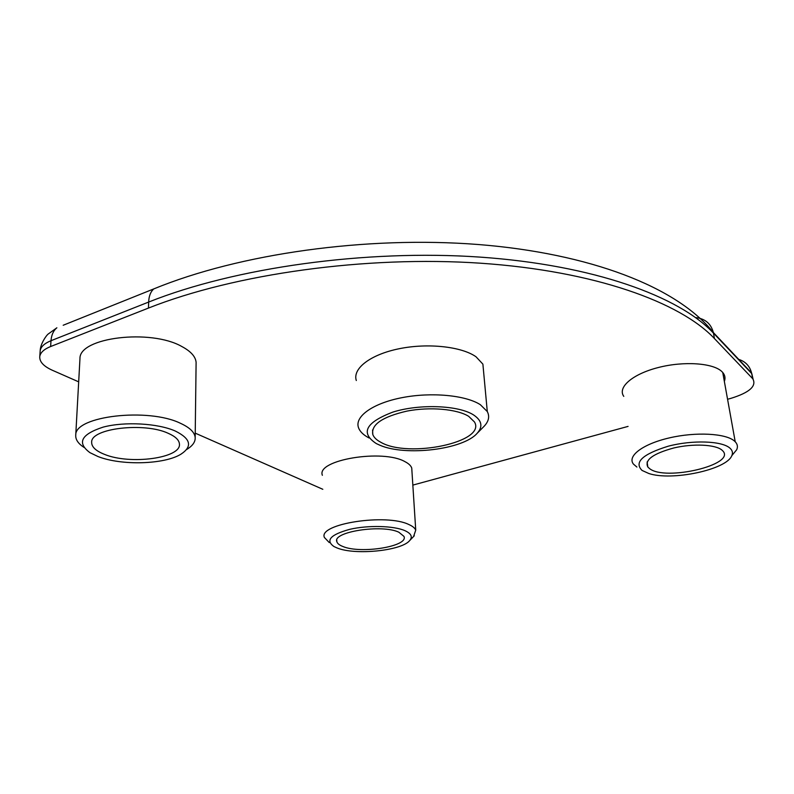 <?xml version="1.0" encoding="UTF-8"?>
<svg xmlns="http://www.w3.org/2000/svg" width="794" height="794" viewBox="0 0 794 794"><rect width="100%" height="100%" fill="white"/><g stroke="black" fill="none" stroke-linecap="round" stroke-linejoin="round"><path stroke-width="1.19" d="M404.97 530.68C393.884 525.737 368.227 525.052 349.807 529.32C330.522 534.62 325.242 540.367 333.966 546.54L337.033 547.939C355.117 555.502 401.873 550.768 409.754 540.476C412.801 536.813 411.203 533.548 404.97 530.68M329.292 542.58L324.389 537.469C317.918 523.861 386.479 513.172 409.039 524.616C412.682 526.243 414.915 528.089 415.738 530.144L413.565 536.536M175.256 431.013C157.808 423.291 124.737 421.386 103.2 427.103C81.107 434.298 76.69 442.814 89.95 452.659L97.91 456.5C121.184 465.79 164.388 464.53 180.913 454.208C192.684 446.456 190.798 438.725 175.256 431.013M83.936 447.369C78.13 443.548 75.4 439.449 75.748 435.072C74.755 415.977 148.438 407.491 180.397 423.271C189.697 427.519 194.619 432.244 195.175 437.454C195.453 441.911 192.575 445.94 186.55 449.563M729.914 448.114C721.935 440.829 692.308 439.826 668.211 446.208C642.564 454.178 633.85 462.257 642.048 470.435L648.857 473.512C671.704 481.233 726.619 469.76 731.83 455.617C733.061 452.848 732.425 450.347 729.914 448.114M636.897 467.051L633.453 464.113C626.962 456.163 642.604 444.084 669.193 437.931C695.693 431.688 726.163 433.316 734.619 441.186L735.224 441.762C737.507 444.174 737.993 446.833 736.693 449.741L732.157 455.23M649.502 468.539C665.044 481.551 737.031 464.579 722.619 450.724L721.984 450.129C715.583 444.471 693.271 443.389 673.917 447.935C653.055 453.632 644.361 459.984 647.835 467.001L649.502 468.539M724.346 381.428C725.577 378.192 725.041 375.205 722.739 372.475L722.123 371.83C713.667 362.987 683.892 360.873 658.157 367.562C632.322 374.143 617.285 387.442 623.776 396.365M104.441 454.347C130.196 465.095 181.697 458.078 179.414 443.896C179.077 439.985 175.355 436.462 168.259 433.326C144.389 421.981 90.665 428.343 91.657 442.238C91.558 446.893 95.826 450.923 104.441 454.347M196.088 364.228L196.108 362.372C195.572 356.575 190.788 351.285 181.766 346.482C150.731 328.696 79.162 337.361 79.966 358.541L79.906 359.503M342.819 546.471C360.724 554.202 409.019 546.391 403.938 536.357L398.866 532.228C382.073 524.02 332.041 531.841 336.854 541.726C337.4 543.553 339.395 545.131 342.819 546.471M411.947 471.14L411.739 468.023C410.925 465.711 408.721 463.617 405.139 461.751C382.956 448.699 315.982 459.974 322.364 475.298M473.542 414.925C458.595 405.258 419.649 403.709 393.04 412.036C365.657 422.428 360.099 432.958 376.356 443.608L379.989 445.265C405.734 456.461 463.001 449.593 477.105 433.355C483.119 426.696 481.928 420.552 473.542 414.925M369.051 437.97C363.394 435.003 359.871 431.549 358.481 427.609C354.491 416.513 372.803 403.253 402.181 397.625C431.479 391.918 465.909 395.233 480.39 404.732L487.288 411.55C489.809 416.403 488.776 421.286 484.191 426.199L483.298 427.103M380.832 442.288C408.384 458.446 486.831 442.109 474.455 421.942L468.708 416.354C457.056 409.029 429.901 406.607 406.925 411.103C382.361 416.8 370.987 424.611 372.803 434.536C373.905 437.464 376.584 440.045 380.832 442.288M483.735 373.279L482.891 364.138L476.053 356.804C461.741 346.571 427.887 342.819 399.124 348.735C370.292 354.571 352.347 368.615 356.308 380.524M412.84 485.104L628.074 426.398M727.562 399.263L731.046 398.31C749.546 392.554 756.801 386.053 752.801 378.807L714.431 338.552C680.389 302.286 594.904 270.982 480.36 263.191C365.965 255.44 234.657 273.88 148.468 308.072L50.627 346.531C44.127 349.162 40.524 352.437 39.789 356.347C39.283 361.588 43.432 366.213 52.265 370.222L78.675 381.845M195.235 433.147L322.821 489.293M753.069 379.115L751.829 373.686L713.459 333.113C679.416 296.569 594.071 265.007 479.774 257.087C365.637 249.207 234.657 267.687 148.657 302.057L51.005 340.705C44.524 343.355 40.921 346.65 40.196 350.591L40.107 351.881M752.662 378.649L751.571 372.972L713.349 332.527L714.431 338.552M148.468 308.072L148.657 302.057C148.905 296.083 150.622 291.696 153.808 288.897L63.192 325.252M50.627 346.531L51.005 340.705C51.461 334.939 53.416 330.632 56.87 327.793L48.136 334.076C46.3 335.415 40.405 343.832 40.196 350.591L39.789 356.347M159.723 286.525L153.808 288.897C239.59 253.653 366.451 235.778 478.137 244.502C589.555 253.355 677.163 286.882 713.349 332.527C710.958 323.585 705.022 318.593 695.544 317.55M738.132 359.196C745.258 361.29 749.735 365.885 751.571 372.972L752.801 378.807M75.748 435.072L79.966 358.541M487.288 411.55L482.891 364.138M372.803 434.536L372.565 429.961M477.105 433.355L484.191 426.199M415.738 530.144L411.739 468.023M336.854 541.726L336.795 540.238M195.175 437.454L196.108 362.372M735.224 441.762L722.739 372.475M647.835 467.001L647.1 461.989M731.83 455.617L736.693 449.741M409.754 540.476L414.309 535.761"/></g></svg>
